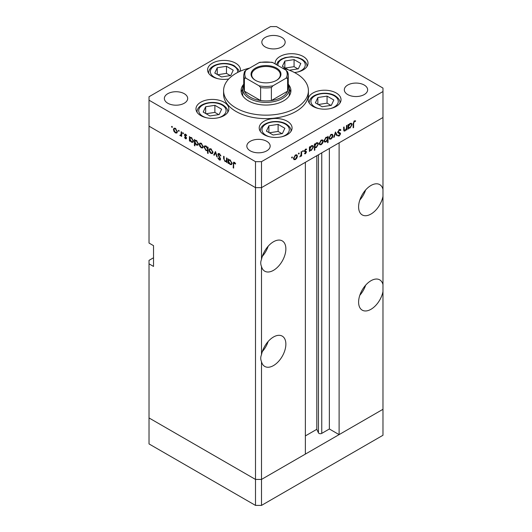 <?xml version="1.0" encoding="UTF-8"?>
<svg xmlns="http://www.w3.org/2000/svg" width="532" height="532" viewBox="0 0 532 532"><rect width="100%" height="100%" fill="white"/><g stroke="black" fill="none" stroke-linecap="round" stroke-linejoin="round"><path stroke-width="0.8" d="M261.498 505.4L261.498 479.425L305.368 454.102L305.368 162.32L261.498 187.643L261.498 259.476C260.5 261.804 260.5 264.131 261.498 266.459L261.498 354.718C260.5 357.045 260.5 359.373 261.498 361.7L261.498 479.425L255.5 479.425L149.026 417.953L149.026 443.927L255.5 505.4L261.498 505.4L382.974 435.269L382.974 409.294L261.498 479.425L255.5 479.425L255.5 505.4M382.974 189.345A17.496 10.101 120 0 0 379.722 184.611A17.496 10.101 120 0 0 370.977 185.475A17.496 10.101 120 0 0 359.546 200.897A17.496 10.101 120 0 0 362.226 214.915A17.496 10.101 120 0 0 370.977 214.05A17.496 10.101 120 0 0 382.974 196.328L382.974 284.587A17.496 10.101 120 0 0 379.722 279.852A17.496 10.101 120 0 0 370.977 280.716A17.496 10.101 120 0 0 359.546 296.138A17.496 10.101 120 0 0 362.226 310.156A17.496 10.101 120 0 0 370.977 309.292A17.496 10.101 120 0 0 382.974 291.569L382.974 409.294L339.11 434.617L339.11 142.835L382.974 117.512L382.974 196.328M359.812 200.052A17.496 10.101 120 0 0 365.644 189.951M382.974 284.587L382.974 291.569M359.812 295.293A17.496 10.101 120 0 0 365.644 285.192M261.498 361.7A17.496 10.101 120 0 0 264.75 366.435A17.496 10.101 120 0 0 273.501 365.57A17.496 10.101 120 0 0 284.926 350.149A17.496 10.101 120 0 0 282.246 336.131A17.496 10.101 120 0 0 273.501 336.995A17.496 10.101 120 0 0 261.498 354.718M262.336 351.572A17.496 10.101 120 0 0 268.168 341.471M261.498 266.459A17.496 10.101 120 0 0 264.75 271.194A17.496 10.101 120 0 0 273.501 270.329A17.496 10.101 120 0 0 284.926 254.908A17.496 10.101 120 0 0 282.246 240.89A17.496 10.101 120 0 0 273.501 241.754A17.496 10.101 120 0 0 261.498 259.476M262.336 256.331A17.496 10.101 120 0 0 268.168 246.23M339.11 434.617L329.361 428.992L321.76 433.381A1.982 1.144 180 0 1 318.961 433.381A1.982 1.144 180 0 1 318.449 432.868L316.799 429.317L305.368 435.921M153.529 257.774L149.026 260.374L149.026 417.953L255.5 479.425L255.5 187.643L149.026 126.17L149.026 243.058L153.529 245.651L153.529 266.432L149.026 263.832M149.026 100.196L149.026 126.17L255.5 187.643L261.498 187.643L255.5 187.643L255.5 161.668L261.498 161.668L382.974 91.537L382.974 88.073L276.5 26.6L270.502 26.6L149.026 96.731L149.026 100.196L255.5 161.668M316.799 429.317L316.799 155.716M329.361 428.992L329.361 148.461M288.271 84.927A23.328 13.466 180 0 1 289.328 88.937A23.328 13.466 180 0 1 274.931 101.379A23.328 13.466 180 0 1 249.501 98.46A23.328 13.466 180 0 1 242.672 88.937L242.672 94.131A23.328 13.466 0 0 0 242.918 96.093M243.729 84.216A24.918 14.384 0 0 0 241.082 90.673A24.918 14.384 0 0 0 248.378 100.841A24.918 14.384 0 0 0 275.536 103.959A24.918 14.384 0 0 0 290.918 90.673A24.918 14.384 0 0 0 288.271 84.216M242.672 89.077A24.918 14.384 0 0 0 241.262 92.402M249.654 68.076A42.414 24.492 0 0 0 223.586 90.673A42.414 24.492 0 0 0 236.008 107.989A42.414 24.492 0 0 0 282.233 113.296A42.414 24.492 0 0 0 308.414 90.673A42.414 24.492 0 0 0 295.992 73.356A42.414 24.492 0 0 0 282.346 68.076M223.586 90.673L223.586 94.131A42.414 24.492 0 0 0 236.008 111.447A42.414 24.492 0 0 0 282.233 116.761A42.414 24.492 0 0 0 308.414 94.131L308.414 90.673M336.217 92.987A16.439 9.49 0 0 0 318.309 90.932A16.439 9.49 0 0 0 308.161 99.697A16.439 9.49 0 0 0 312.976 106.407A16.439 9.49 0 0 0 330.884 108.468A16.439 9.49 0 0 0 341.032 99.697A16.439 9.49 0 0 0 336.217 92.987M287.26 121.256A16.439 9.49 0 0 0 269.352 119.195A16.439 9.49 0 0 0 259.204 127.966A16.439 9.49 0 0 0 264.018 134.676A16.439 9.49 0 0 0 281.927 136.731A16.439 9.49 0 0 0 292.075 127.966A16.439 9.49 0 0 0 287.26 121.256M224.038 102.197A16.439 9.49 0 0 0 206.123 100.142A16.439 9.49 0 0 0 195.976 108.907A16.439 9.49 0 0 0 200.79 115.617A16.439 9.49 0 0 0 218.705 117.678A16.439 9.49 0 0 0 228.853 108.907A16.439 9.49 0 0 0 224.038 102.197M240.291 71.195A16.439 9.49 0 0 0 240.444 69.891A16.439 9.49 0 0 0 235.629 63.182A16.439 9.49 0 0 0 217.721 61.127A16.439 9.49 0 0 0 207.573 69.891A16.439 9.49 0 0 0 212.388 76.601A16.439 9.49 0 0 0 228.727 78.982M294.502 72.538A16.439 9.49 0 0 0 308.028 63.195A16.439 9.49 0 0 0 303.213 56.485A16.439 9.49 0 0 0 285.305 54.43A16.439 9.49 0 0 0 275.157 63.195A16.439 9.49 0 0 0 275.21 63.953M167.773 103.221A11.664 6.736 180 0 1 164.355 98.46A11.664 6.736 180 0 1 171.557 92.242A11.664 6.736 180 0 1 184.272 93.699A11.664 6.736 180 0 1 187.683 98.46A11.664 6.736 180 0 1 180.488 104.684A11.664 6.736 180 0 1 167.773 103.221M347.728 94.57A11.664 6.736 180 0 1 344.317 89.802A11.664 6.736 180 0 1 351.512 83.584A11.664 6.736 180 0 1 364.227 85.04A11.664 6.736 180 0 1 367.645 89.802A11.664 6.736 180 0 1 360.443 96.026A11.664 6.736 180 0 1 347.728 94.57M266.751 141.319A11.664 6.736 0 0 0 254.037 139.863A11.664 6.736 0 0 0 246.835 146.081A11.664 6.736 0 0 0 250.253 150.842A11.664 6.736 0 0 0 262.968 152.305A11.664 6.736 0 0 0 270.17 146.081A11.664 6.736 0 0 0 266.751 141.319M281.747 37.42A11.664 6.736 0 0 0 269.032 35.963A11.664 6.736 0 0 0 261.83 42.188A11.664 6.736 0 0 0 265.249 46.949A11.664 6.736 0 0 0 277.963 48.405A11.664 6.736 0 0 0 285.165 42.188A11.664 6.736 0 0 0 281.747 37.42M226.991 161.276L225.063 161.582L223.626 158.509L223.626 156.248L224.098 156.521L224.152 159.647L225.142 161.09L226.446 160.671L226.519 157.918L226.991 158.19L226.991 162.619L226.3 161.715M226.991 160.651L226.1 161.163L226.991 160.358M217.841 154.393L218.26 153.502L219.337 153.622L220.933 155.863L220.487 155.916L219.337 154.24L218.306 154.672L220.301 158.21L220.255 160.085L219.304 159.972L217.907 158.137L218.333 158.011L219.357 159.381L220.128 159.055L217.841 154.393L219.257 153.575M219.397 153.655L218.306 154.672M219.357 159.381L220.534 158.822M215.48 151.547L217.302 157.026L216.79 156.734L215.52 152.77L214.243 155.264L213.731 154.965L215.48 151.547M212.468 153.582L211.005 153.469L209.548 151.899L209.023 150.024L209.621 148.721L211.005 148.887L212.993 152.312L212.381 153.635M202.712 147.949L201.249 147.836L199.793 146.267L199.267 144.391L199.866 143.088L201.249 143.254L203.237 146.679L202.626 148.002M190.217 137.376L191.48 137.615L193.482 141.073L192.91 142.33L191.467 142.19L189.911 140.395L189.911 141.213L189.439 140.94L189.439 136.511L190.07 137.442M171.976 126.357L172.415 127.115L171.976 127.367L171.543 126.609L171.976 126.357M172.415 127.115L171.976 127.367L172.415 127.115M176.87 133.027L175.407 132.92L173.951 131.351L173.425 129.469L174.024 128.165L175.407 128.332L177.395 131.763L176.784 133.08M178.779 130.28L179.211 131.038L178.779 131.291L178.34 130.533L178.779 130.28M179.211 131.038L178.779 131.291L179.211 131.038M181.638 135.241L180.228 135.7L179.816 135.314L181.08 134.696L181.166 131.737L181.638 132.009L181.638 136.438L181.166 135.514L180.907 135.746M180.315 135.208L181.638 134.377M183.015 132.727L183.454 133.485L183.015 133.738L182.576 132.98L183.015 132.727M183.454 133.485L183.015 133.738L183.454 133.485M186.479 138.147L186.187 138.832L185.508 138.752L184.531 137.555L184.85 137.362L185.508 138.207L186.007 137.901L184.637 135.627L184.784 134.117L185.588 134.21L186.679 135.441L186.373 135.673L185.608 134.769L184.93 135.088L186.479 138.147M185.508 138.207L186.413 137.668M186.014 134.536L184.93 135.088M195.197 140.255L196.461 140.488L198.456 143.946L197.884 145.203L196.441 145.063L194.892 143.234L194.892 145.874L194.419 145.608L194.419 139.391L195.051 140.322M208.078 150.357L206.044 150.609L204.042 147.151L204.614 145.888L206.057 146.034L207.613 147.823L207.613 147.005L208.078 147.278L208.078 153.489L207.613 153.223L207.44 150.749M228.84 159.68L230.103 159.913L232.105 163.371L231.533 164.627L230.09 164.488L228.541 162.699L228.541 163.517L228.068 163.244L228.068 158.815L228.7 159.746M234.845 162.652L233.654 164.069L233.654 168.099L233.182 167.826L233.541 162.2L234.406 162.32L235.669 163.75L235.39 164.055L233.894 162.878L234.619 162.46M343.599 129.742L345.115 130.347L346.418 128.418L346.492 125.585L346.964 125.313L346.964 129.742L346.492 130.014L346.492 129.216L345.029 130.939L344.031 131.052L343.599 127.254L344.071 126.982L344.377 130.466L343.612 130.027M340.46 130.546L339.31 130.2L338.279 131.816L340.274 133.053L340.566 133.805L339.276 135.966L337.88 135.746L338.305 135.128L339.33 135.314L340.101 134.104L338.345 133.06L337.813 132.082L339.31 129.575L340.42 129.469L340.906 129.981L340.46 130.546L339.19 129.648M337.813 131.929L338.678 132.455L337.813 131.956M338.246 136.046L337.88 135.746M338.305 135.128L338.618 135.367L338.279 135.168M340.101 134.104L337.547 132.461M335.453 131.956L337.275 135.341L336.763 135.633L335.486 133.14L334.216 137.103L333.704 137.396L335.453 131.956M332.966 135.6L332.44 137.469L330.977 139.052L329.521 139.158L328.995 137.888L330.977 134.463L332.367 134.297L332.966 135.6L332.38 135.261M323.21 141.233L322.685 143.108L321.222 144.684L319.765 144.797L319.24 143.52L321.222 140.096L322.611 139.929L323.21 141.233L322.625 140.894M309.411 150.057L309.883 150.33L309.411 151.421L309.411 146.992L309.883 146.719L309.883 147.484L311.453 145.741L312.869 145.595L313.448 146.885L311.433 150.33L310.109 150.503M292.015 156.96L292.454 157.213L292.015 157.971L291.583 157.718L292.015 156.96L292.454 157.213L292.015 156.96M292.015 157.971L291.583 157.718L292.015 157.971M382.974 91.537L382.974 117.512L261.498 187.643L261.498 161.668M297.435 156.109L296.909 157.984L295.446 159.56L293.99 159.673L293.465 158.403L295.446 154.978L296.836 154.805L297.435 156.109L296.849 155.77M298.811 153.036L299.25 153.289L298.811 154.047L298.379 153.795L298.811 153.036L299.25 153.289L298.811 153.036M298.811 154.047L298.379 153.795L298.811 154.047M301.139 151.773L301.604 151.5L301.604 155.929L301.139 156.202L301.139 155.55L299.789 156.9L301.052 154.825L301.139 151.773M302.987 150.623L303.426 150.875L302.987 151.633L302.548 151.381L302.987 150.623L303.426 150.875L302.987 150.623M302.987 151.633L302.548 151.381L302.987 151.633M306.339 149.698L305.581 149.672L304.903 150.775L306.279 151.467L306.452 152.046L305.481 153.768L304.503 153.708L305.98 152.338L304.61 151.653L304.43 151.068L305.554 149.14L306.651 149.106L306.339 149.698L305.474 149.193L306.193 149.612M304.823 153.143L305.481 153.223M305.853 152.012L304.61 151.653M305.069 151.148L305.993 151.301M314.392 147.145L314.864 147.417L314.864 150.064L314.392 150.337L314.392 144.119L314.864 143.846L314.864 144.611L316.427 142.862L317.85 142.722L318.429 144.012L316.414 147.457L315.104 147.603M327.127 137.056L327.579 137.323L328.051 136.232L328.051 142.45L327.579 142.722L327.579 140.129L326.016 141.911L324.593 142.057L324.015 140.767L326.03 137.323L327.366 137.156M348.041 127.76L348.507 128.032L348.041 129.123L348.041 124.694L348.507 124.422L348.507 125.186L350.076 123.437L351.492 123.298L352.078 124.588L350.063 128.032L348.733 128.205M354.352 121.515L353.62 123.497L353.62 127.527L353.155 127.8L353.155 123.71L354.379 120.877L355.642 120.844L355.363 121.476L353.893 121.249M290.738 92.402A24.918 14.384 0 0 0 289.328 89.077M289.082 96.093A23.328 13.466 0 0 0 289.328 94.131L289.328 88.937M296.57 157.791L296.909 157.984M294.861 159.221L295.446 159.56M293.937 158.13L294.382 159.115L295.453 159.015L296.962 156.381L296.524 155.397L295.453 155.524L293.937 158.13L293.511 157.878M295.021 155.271L295.453 155.524M301.139 155.657L301.604 155.929M304.716 153.322L305.481 153.768M304.437 151.201L305.727 151.946M305.168 149.432L305.581 149.672M304.51 150.543L304.903 150.775M304.776 150.603L306.452 152.046M309.411 150.875L309.883 151.148M309.411 147.218L309.883 147.484M312.849 146.539L313.448 146.885M310.874 150.004L311.433 150.33M309.883 148.927L310.322 149.918L311.433 149.791L312.982 147.151L312.523 146.174L311.433 146.293L309.883 148.927L309.411 148.654M311.007 146.047L311.433 146.293M314.392 149.791L314.864 150.064M314.392 144.338L314.864 144.611M317.83 143.667L318.429 144.012M315.855 147.131L316.414 147.457M314.864 146.047L315.296 147.038L316.407 146.918L317.956 144.278L317.504 143.301L316.414 143.421L314.864 146.047L314.392 145.781M315.988 143.168L316.414 143.421M322.345 142.909L322.685 143.108M320.63 144.345L321.222 144.684M319.705 143.248L320.158 144.239L321.222 144.139L322.738 141.499L322.299 140.515L321.222 140.641L319.705 143.248L319.28 143.002M320.789 140.388L321.222 140.641M327.579 142.177L328.051 142.45M325.424 141.572L326.016 141.911M327.579 138.726L327.153 137.741L326.036 137.861L324.487 140.495L324.939 141.472L326.03 141.366L327.579 138.726M325.604 137.615L326.036 137.861M324.061 140.249L324.487 140.495M332.101 137.276L332.44 137.469M330.385 138.706L330.977 139.052M329.468 137.615L329.913 138.606L330.977 138.506L332.493 135.866L332.054 134.882L330.977 135.008L329.468 137.615L329.042 137.369M330.545 134.756L330.977 135.008M336.337 134.796L337.275 135.341M335.14 132.94L335.486 133.14M333.863 136.897L334.216 137.103M339.855 129.369L340.906 129.981M338.837 129.928L339.31 130.2M337.867 131.584L338.279 131.816M338.778 132.189L339.07 132.94L340.566 133.805M338.166 135.328L339.276 135.966M338.598 133.239L338.252 132.654L338.598 133.239M337.966 132.701L339.044 133.326M346.492 129.469L346.964 129.742M343.619 130.121L345.029 130.939M348.041 128.578L348.507 128.85M348.041 124.914L348.507 125.186M351.472 124.242L352.078 124.588M349.497 127.707L350.063 128.032M348.507 126.623L348.945 127.614L350.056 127.494L351.605 124.854L351.147 123.876L350.056 123.989L348.507 126.623L348.041 126.357M349.63 123.743L350.056 123.989M353.155 127.254L353.62 127.527M354.359 120.89L355.363 121.476M354.106 121.063L354.691 121.402M175.992 132.581L175.407 132.92M174.29 131.151L173.951 131.351M174.011 129.13L173.425 129.469M173.898 129.742L175.414 132.375L176.478 132.475L176.923 131.484L175.414 128.877L174.336 128.757L173.898 129.742M175.839 128.631L175.414 128.877M177.349 131.238L176.923 131.484M181.638 135.893L181.166 136.165M181.638 134.889L180.228 135.7M181.731 134.835L181.319 134.45M180.182 135.101L179.816 135.314M186.479 138.194L185.508 138.752M186.233 137.216L185.881 137.422M185.695 136.438L185.329 136.651M184.99 135.427L184.637 135.627M185.568 134.204L184.464 134.842M189.911 140.674L189.439 140.94M192.045 141.851L191.467 142.19M189.911 138.992L191.46 141.638L192.564 141.765L193.01 140.794L191.46 138.147L190.33 138.021L189.911 138.992M191.892 137.901L191.46 138.147M193.435 140.548L193.01 140.794M194.892 145.336L194.419 145.608M197.026 144.731L196.441 145.063M194.892 141.864L196.434 144.518L197.545 144.638L197.984 143.667L196.441 141.02L195.31 140.894L194.892 141.864M196.873 140.774L196.441 141.02M198.416 143.421L197.984 143.667M201.834 147.497L201.249 147.836M200.132 146.067L199.793 146.267M199.852 144.052L199.267 144.391M199.739 144.657L201.249 147.298L202.32 147.397L202.765 146.406L201.249 143.8L200.178 143.673L199.739 144.657M201.681 143.547L201.249 143.8M203.191 146.16L202.765 146.406M208.078 152.95L207.613 153.223M206.615 150.277L206.044 150.609M204.64 146.805L204.042 147.151M208.078 147.55L207.613 147.823M207.613 149.226L206.064 146.579L204.96 146.453L204.514 147.424L206.057 150.071L207.194 150.197L208.078 148.953M206.496 146.327L206.064 146.579M211.59 153.136L211.005 153.469M209.887 151.706L209.548 151.899M209.608 149.685L209.023 150.024M209.495 150.29L211.011 152.93L212.075 153.03L212.521 152.039L211.011 149.432L209.934 149.306L209.495 150.29M211.437 149.186L211.011 149.432M212.946 151.793L212.521 152.039M217.142 156.528L216.79 156.734M215.866 152.571L215.52 152.77M214.669 154.426L213.731 154.965M220.873 155.696L220.487 155.916M219.809 153.967L219.337 154.24M220.594 159.228L219.304 159.972M220.115 157.878L219.782 158.077M219.423 156.86L219.078 157.066M226.991 162.08L226.519 162.353M225.621 161.263L225.063 161.582M228.541 162.972L228.068 163.244M230.669 164.155L230.09 164.488M228.541 161.289L230.083 163.942L231.187 164.062L231.633 163.091L230.09 160.445L228.953 160.318L228.541 161.289M230.516 160.199L230.09 160.445M232.058 162.845L231.633 163.091M233.654 167.553L233.182 167.826M235.137 162.972L234.725 163.211M289.328 70.217L298.339 68.821L300.813 63.501L294.063 59.604L284.846 61.034L282.372 66.354L288.59 69.945M284.846 67.777L284.846 61.034M297.907 68.894L294.063 66.673L285.278 68.029M294.063 66.673L294.063 59.604M219.164 114.54L221.631 109.213L214.881 105.316L205.665 106.746L203.197 112.066L209.947 115.963L219.164 114.54M205.665 113.496L205.665 106.746M218.732 114.606L214.881 112.385L206.097 113.742M214.881 112.385L214.881 105.316M230.755 75.517L233.229 70.197L226.479 66.3L217.262 67.724L214.788 73.05L221.538 76.947L230.755 75.517M217.262 74.473L217.262 67.724M230.323 75.584L226.479 73.363L217.694 74.726M226.479 73.363L226.479 66.3M282.386 133.592L284.859 128.272L278.11 124.375L268.893 125.798L266.419 131.118L273.169 135.015L282.386 133.592M268.893 132.548L268.893 125.798M281.953 133.658L278.11 131.437L269.325 132.794M278.11 131.437L278.11 124.375M331.343 105.323L333.817 100.003L327.067 96.106L317.85 97.536L315.376 102.856L322.126 106.752L331.343 105.323M317.85 104.285L317.85 97.536M330.911 105.396L327.067 103.175L318.282 104.531M327.067 103.175L327.067 96.106M255.427 80.325L255.427 80.325A14.949 8.632 180 0 1 255.427 68.116A14.949 8.632 180 0 1 276.574 68.116A14.949 8.632 180 0 1 276.574 80.325A14.949 8.632 180 0 1 255.427 80.325M276.341 80.452A14.317 8.266 0 0 0 280.317 74.739A14.317 8.266 0 0 0 276.121 68.894A14.317 8.266 0 0 0 260.52 67.105A14.317 8.266 0 0 0 251.683 74.739A14.317 8.266 0 0 0 255.659 80.452M245.964 78.237L244.394 78.197A22.271 12.854 180 0 1 243.729 75.085L243.729 88.073A22.271 12.854 0 0 0 244.394 91.185A22.271 12.854 0 0 0 250.253 97.163A22.271 12.854 0 0 0 260.613 100.548A22.271 12.854 0 0 0 271.387 100.548A22.271 12.854 0 0 0 287.606 91.185A22.271 12.854 0 0 0 288.271 88.073L288.271 75.085A22.271 12.854 180 0 1 287.606 78.197L286.036 78.237A21.207 12.243 0 0 0 286.036 70.204L272.963 62.656A21.207 12.243 0 0 0 259.037 62.656L245.964 70.204A21.207 12.243 0 0 0 245.964 78.237L259.037 85.785A21.207 12.243 0 0 0 272.963 85.785L286.036 78.237M244.394 78.197L244.394 91.185L260.613 100.548L260.613 87.561L259.037 85.785M242.672 88.937A23.328 13.466 180 0 1 243.729 84.927M272.963 85.785L271.387 87.561L271.387 100.548L287.606 91.185L287.606 78.197L287.606 84.96M259.037 62.656L260.002 62.264L271.998 62.264L272.963 62.656M286.036 70.204L287.606 71.973A22.271 12.854 180 0 1 288.271 75.085L287.526 71.647M245.964 70.204L244.474 71.647L243.729 75.085M318.449 432.868L318.449 154.765M321.76 433.381L321.76 152.85M304.477 151.394L305.302 151.873M343.599 128.797L344.071 129.07M353.162 123.231L353.62 123.497M181.638 132.953L181.166 133.226M224.098 158.243L223.626 158.509M226.991 159.248L226.519 159.52M233.668 163.45L233.182 163.736M297.494 72.053A13.679 7.9 0 0 0 301.265 59.345A13.679 7.9 0 0 0 285.877 57.755A13.679 7.9 0 0 0 277.95 65.536M218.313 117.765A13.679 7.9 0 0 0 222.09 105.057A13.679 7.9 0 0 0 202.739 105.057A13.679 7.9 0 0 0 202.739 116.222A13.679 7.9 0 0 0 206.516 117.765M237.611 72.478A13.679 7.9 0 0 0 233.681 66.041A13.679 7.9 0 0 0 214.336 66.041A13.679 7.9 0 0 0 214.336 77.207A13.679 7.9 0 0 0 218.113 78.749M281.534 136.824A13.679 7.9 0 0 0 285.312 124.109A13.679 7.9 0 0 0 265.967 124.109A13.679 7.9 0 0 0 265.967 135.281A13.679 7.9 0 0 0 269.737 136.824M330.492 108.555A13.679 7.9 0 0 0 334.269 95.846A13.679 7.9 0 0 0 314.924 95.846A13.679 7.9 0 0 0 314.924 107.012A13.679 7.9 0 0 0 318.695 108.555M271.387 87.561A22.271 12.854 180 0 1 260.613 87.561M294.382 159.115L293.471 158.589M296.524 155.397L295.632 154.879M305.8 151.972L304.297 151.108M310.322 149.918L309.411 149.392M312.523 146.174L311.612 145.655M315.296 147.038L314.392 146.519M317.504 143.301L316.593 142.775M320.158 144.239L319.247 143.713M322.299 140.515L321.408 140.002M327.153 137.741L326.236 137.209M324.939 141.472L324.021 140.947M329.913 138.606L329.002 138.074M332.054 134.882L331.163 134.363M339.795 133.545L338.292 132.681M348.945 127.614L348.041 127.095M351.147 123.876L350.242 123.351M174.336 128.757L175.228 128.239M176.478 132.475L177.389 131.949M180.774 135.221L181.638 134.722M185.848 138.24L186.459 137.888M185.109 134.716L185.774 134.33M190.33 138.021L191.247 137.489M192.564 141.765L193.475 141.239M195.31 140.894L196.222 140.368M197.545 144.638L198.449 144.112M200.178 143.673L201.069 143.155M202.32 147.397L203.231 146.872M207.194 150.197L208.078 149.685M204.96 146.453L205.871 145.928M209.934 149.306L210.825 148.794M212.075 153.03L212.986 152.504M219.949 159.46L220.587 159.088M228.953 160.318L229.871 159.793M231.187 164.062L232.098 163.537M306.971 66.314C307.177 63.926 305.561 61.572 302.116 59.258L298.066 57.589L291.583 56.718L285.165 57.576L281.122 59.232L278.03 61.725L276.434 64.658M227.789 112.026C228.002 109.639 226.379 107.284 222.935 104.97C214.243 99.684 197 103.015 197.04 112.026M239.24 71.667L238.403 69.566L234.532 65.955C225.834 60.668 208.591 64 208.637 73.01M291.017 131.078C291.223 128.691 289.608 126.343 286.156 124.029C277.465 118.742 260.221 122.074 260.261 131.078M339.975 102.816C340.181 100.428 338.558 98.074 335.113 95.76C326.422 90.473 309.178 93.805 309.218 102.816"/></g></svg>
